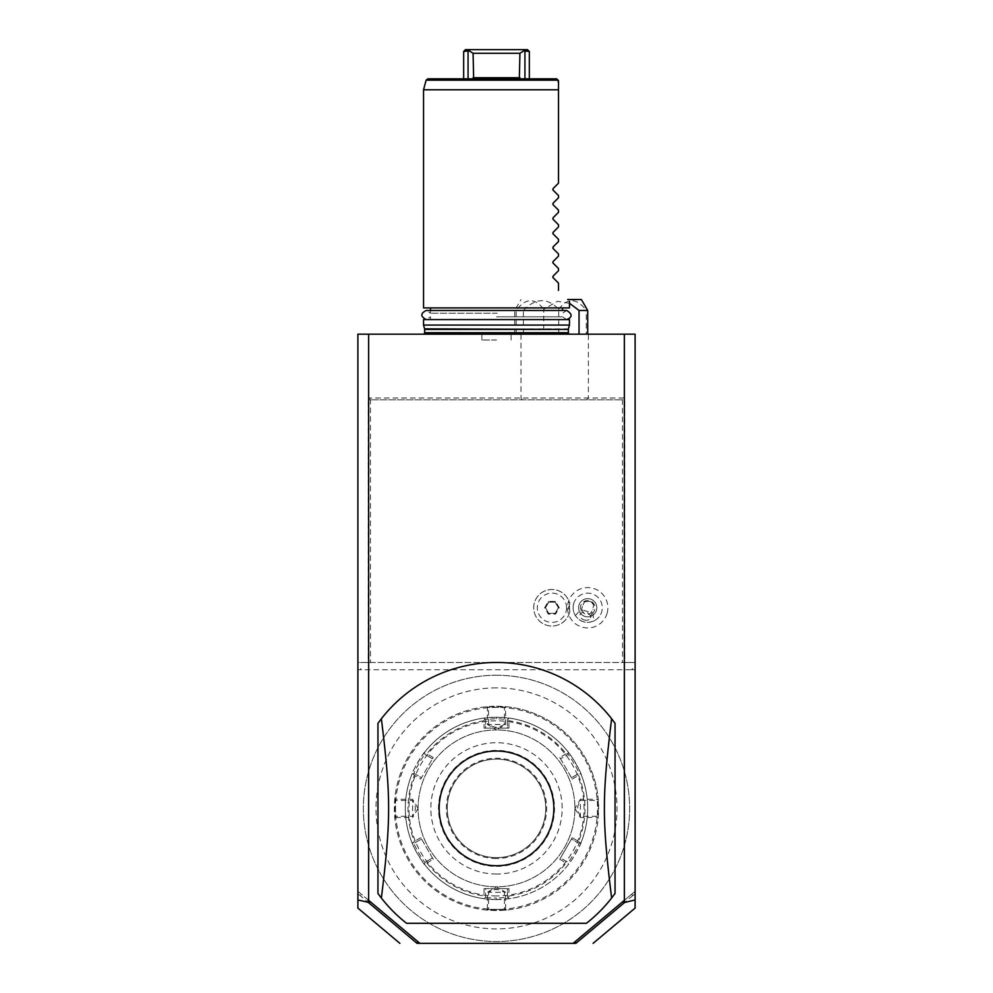 <?xml version="1.0" encoding="UTF-8"?>
<svg xmlns="http://www.w3.org/2000/svg" width="993" height="993" viewBox="0 0 993 993"><rect width="100%" height="100%" fill="white"/><g stroke="black" fill="none" stroke-linecap="round" stroke-linejoin="round"><path stroke-width="0.74" stroke-dasharray="4.96 3.72" d="M635.11 334.169L357.89 334.169L357.89 662.468L635.11 662.468L635.11 334.169M569.461 303.275L557.532 301.301L543.717 309.295L543.717 334.169L587.695 334.169L586.267 334.169L586.267 310.461L587.695 310.461M543.717 334.169L586.267 334.169M496.5 334.169L424.085 334.169L496.5 334.169M371.221 399.831L622.499 399.831L371.221 399.831L368.639 398.007L624.833 398.007L622.474 399.831L622.537 662.468L624.833 662.468L624.833 398.007M624.833 662.468L635.11 662.468L635.11 666.117L631.461 669.766L635.11 669.766L635.11 666.117M635.11 899.956L635.11 669.766L357.89 669.766L357.89 891.317L419.902 943.35L575.94 943.35L575.257 941.55L624.833 899.943M635.11 894.035L633.038 895.388L631.486 894.358L635.11 891.317L573.098 943.35M496.5 675.24A133.149 133.149 0 0 1 629.649 808.389A133.149 133.149 0 0 1 496.5 941.525A133.149 133.149 0 0 1 363.351 808.389A133.149 133.149 0 0 1 611.8 741.808A133.149 133.149 0 0 1 496.5 941.525A133.149 133.149 0 0 1 363.351 808.389A133.149 133.149 0 0 1 496.5 675.24M368.167 662.468L370.463 662.468L370.463 399.831L368.167 399.831L368.167 662.468L357.89 662.468L357.89 666.117L361.539 669.766L357.89 669.766L357.89 666.117M370.463 662.468L622.537 662.468M368.639 334.169L368.639 399.831L370.463 399.831M566.569 607.753A14.622 14.622 0 0 1 551.947 622.388A14.622 14.622 0 0 1 537.312 607.753A14.622 14.622 0 0 1 551.947 593.131A14.622 14.622 0 0 1 566.569 607.753M607.095 613.314A20.183 20.183 0 0 1 582.134 627.154A20.183 20.183 0 0 1 568.294 602.192A20.183 20.183 0 0 1 593.255 588.365A20.183 20.183 0 0 1 607.095 613.314M357.89 894.035L357.89 891.317L361.514 894.358L359.962 895.388L357.89 894.035L357.89 899.956M368.167 899.943L361.514 894.358M416.812 943.089L417.743 941.55L419.902 943.35L417.06 943.35L359.962 895.388M417.743 941.55L419.902 943.35M586.429 923.291A145.909 145.909 0 0 0 615.052 893.439L615.052 723.326M611.626 718.746A145.909 145.909 0 0 0 377.948 723.326L377.948 893.439M381.374 898.02A145.909 145.909 0 0 0 406.571 923.291M633.038 895.388L576.188 943.089M631.486 894.358L575.257 941.55M569.821 611.403A18.234 18.234 0 0 1 533.713 607.753A18.234 18.234 0 0 1 569.821 604.116L569.833 604.178A18.234 18.234 0 0 0 541.806 592.598A18.234 18.234 0 0 0 541.806 622.921A18.234 18.234 0 0 0 569.833 611.34L568.368 607.753L569.821 604.116M569.833 611.34A18.222 18.222 0 0 1 569.833 604.178M592.759 613.004L593.951 620.935A14.597 14.597 0 0 0 601.721 611.775A14.597 14.597 0 0 1 583.673 621.779A14.597 14.597 0 0 1 573.669 603.732A14.597 14.597 0 0 0 575.406 615.61L580.62 609.516A7.299 7.299 0 0 1 593.74 603.682A7.299 7.299 0 0 1 592.759 613.004L580.62 609.516M573.669 603.732A14.597 14.597 0 0 1 591.716 593.727A14.597 14.597 0 0 1 601.721 611.775A14.597 14.597 0 0 0 591.716 593.727A14.597 14.597 0 0 0 573.669 603.732L568.294 602.192M593.951 620.935C586.404 623.927 580.222 622.152 575.406 615.61M584.194 619.942A5.474 3.873 16 0 0 590.525 617.733A5.474 3.873 16 0 0 586.329 612.507A5.474 3.873 16 0 0 580.011 614.717A5.474 3.873 16 0 0 584.194 619.942M593.541 604.489A5.474 3.873 16 0 0 589.532 601.348L593.541 604.489L592.958 609.268C591.108 613.5 588.725 615.188 585.808 614.319C582.879 613.5 581.749 610.819 582.432 606.251L580.011 614.717M590.525 617.733L592.958 609.268M584.467 601.882L589.532 601.348A5.474 3.873 16 0 0 584.467 601.882L582.432 606.251M578.931 605.246A9.123 9.123 0 0 1 590.202 598.99A9.123 9.123 0 0 1 596.458 610.273A9.123 9.123 0 0 1 585.175 616.516A9.123 9.123 0 0 1 578.931 605.246A9.123 9.123 0 0 1 590.202 598.99A9.123 9.123 0 0 1 596.458 610.273A9.123 9.123 0 0 1 585.175 616.516A9.123 9.123 0 0 1 578.931 605.246M544.636 607.753L548.285 601.423L555.596 601.423L559.258 607.753L555.596 614.084L548.285 614.084L544.636 607.753L545.48 607.753L548.707 602.155L555.174 602.155L558.414 607.753L555.174 613.364L548.707 613.364L545.48 607.753L548.707 602.155L555.174 602.155L558.414 607.753L555.174 613.364L548.707 613.364L545.48 607.753M548.285 614.084L548.707 613.364M555.596 614.084L555.174 613.364M559.258 607.753L558.414 607.753M555.596 601.423L555.174 602.155M548.285 601.423L548.707 602.155M496.5 687.876A120.513 120.513 0 0 0 375.987 808.389A120.513 120.513 0 0 0 496.5 928.889A120.513 120.513 0 0 0 617.013 808.389A120.513 120.513 0 0 0 496.5 687.876M574.922 808.401L580.396 817.5L597.426 817.5L598.158 818.306L598.258 817.177A102.142 102.142 0 0 1 505.288 910.147L487.712 910.147A102.142 102.142 0 0 1 394.742 817.177L394.742 799.588A102.142 102.142 0 0 1 487.712 706.631L505.288 706.631A102.142 102.142 0 0 1 598.258 799.588L598.158 798.459L597.426 799.266L597.55 800.482L598.258 799.588L598.258 817.177L597.55 816.283L580.396 816.283L580.396 817.5L580.396 799.266L597.426 799.266M580.396 816.283C578.435 812.597 577.516 809.965 577.653 808.389C577.504 806.862 578.41 804.231 580.396 800.482L597.55 800.482L597.426 817.5M504.394 909.427L505.288 910.147L506.418 910.035L505.623 909.315L488.606 909.427L488.606 892.285C492.292 890.311 494.924 889.405 496.5 889.542C498.027 889.38 500.658 890.299 504.394 892.285L504.394 909.427M487.712 910.147L488.606 909.427L487.377 909.315L486.582 910.035L487.712 910.147M395.45 816.283L394.742 817.177L394.842 818.306L395.574 817.5L395.45 800.482L412.604 800.482C414.565 804.169 415.484 806.8 415.347 808.389C415.496 809.903 414.59 812.535 412.604 816.283L395.45 816.283M394.742 799.588L395.45 800.482L395.574 799.266L394.842 798.459L394.742 799.588M504.394 724.48C500.708 726.454 498.076 727.36 496.5 727.224C494.973 727.385 492.342 726.466 488.606 724.48L488.606 707.339L486.582 706.731L487.377 707.45L504.394 707.339L504.394 724.48L505.623 724.48L487.377 724.48L487.377 707.45M505.288 706.631L504.394 707.339L505.623 707.45L506.418 706.731L505.288 706.631M496.5 706.246A102.142 102.142 0 0 1 598.642 808.389A102.142 102.142 0 0 1 496.5 910.519A102.142 102.142 0 0 1 394.358 808.389A102.142 102.142 0 0 1 496.5 706.246L496.5 706.979M488.606 724.48L487.377 724.48L496.5 729.954A78.422 78.422 0 0 0 418.078 808.389A78.422 78.422 0 0 0 496.5 886.811L496.5 886.811A78.422 78.422 0 0 0 574.922 808.389A78.422 78.422 0 0 0 496.5 729.954A78.422 78.422 0 0 0 418.078 808.389A78.422 78.422 0 0 0 496.5 886.811A78.422 78.422 0 0 0 574.922 808.389A78.422 78.422 0 0 0 496.5 729.954L505.623 724.48L505.623 707.45M487.377 909.315L487.377 892.285L496.488 886.811L505.623 892.285L488.606 892.285M505.623 909.315L505.623 892.285L504.394 892.285M496.5 909.427A101.038 101.038 0 0 1 395.462 808.389A101.038 101.038 0 0 1 496.5 707.339A101.038 101.038 0 0 1 597.538 808.389A101.038 101.038 0 0 1 496.5 909.427M496.5 895.934A87.545 87.545 0 0 1 408.955 808.389A87.545 87.545 0 0 1 496.5 720.831A87.545 87.545 0 0 1 584.045 808.389A87.545 87.545 0 0 1 496.5 895.934M496.5 899.571A91.195 91.195 0 0 1 405.305 808.389A91.195 91.195 0 0 1 496.5 717.194L483.901 718.063L485.552 719.515L483.901 718.063A91.195 91.195 0 0 0 424.582 752.309C424.222 751.043 410.68 774.503 411.983 774.143L414.056 773.423L411.983 774.143A91.195 91.195 0 0 0 411.983 842.623C410.692 842.3 424.234 865.759 424.582 864.456A91.195 91.195 0 0 0 483.901 898.702L496.5 899.571L509.099 898.702A91.195 91.195 0 0 0 568.418 864.456C568.778 865.722 582.32 842.263 581.017 842.623L578.944 843.342L581.017 842.623A91.195 91.195 0 0 0 581.017 774.143C582.32 774.503 568.778 751.043 568.418 752.309A91.195 91.195 0 0 0 509.099 718.063L496.5 717.194A91.195 91.195 0 0 1 587.695 808.389A91.195 91.195 0 0 1 496.5 899.571L496.5 898.119L507.448 897.262L507.448 888.636L485.552 888.636L485.552 897.262L484.733 897.982L484.05 895.996A88.489 88.489 0 0 1 426.853 862.979L424.793 863.376L424.582 864.456L425.004 862.296L424.793 863.376M426.853 862.979L433.233 859.305L420.771 837.72L421.529 839.035L414.056 843.342L411.983 842.623L413.026 842.983L414.404 841.406A88.489 88.489 0 0 1 414.404 775.359L420.771 779.046L433.233 757.473L432.476 758.776L425.004 754.469L424.582 752.309L424.793 753.389L426.853 753.786A88.489 88.489 0 0 1 484.05 720.769L484.038 728.13L508.962 728.13L507.448 728.13L507.448 719.515L509.099 718.063L508.267 718.783L508.95 720.769A88.489 88.489 0 0 1 566.147 753.786L568.207 753.389L568.418 752.309A91.195 91.195 0 0 0 509.099 718.063L507.448 719.515L496.5 718.647L485.552 719.515L483.901 718.063A91.195 91.195 0 0 0 424.582 752.309L425.004 754.469C424.545 753.377 412.877 773.609 414.056 773.423L411.983 774.143A91.195 91.195 0 0 0 411.983 842.623L414.056 843.342C412.889 843.169 424.557 863.389 425.004 862.296L424.582 864.456A91.195 91.195 0 0 0 483.901 898.702L484.733 897.982M508.95 895.996L508.267 897.982L509.099 898.702A91.195 91.195 0 0 0 568.418 864.456L568.207 863.376L566.147 862.979A88.489 88.489 0 0 1 508.95 895.996L508.962 888.636L484.038 888.636L485.552 888.636L485.552 897.262L483.901 898.702L485.552 897.262L496.5 898.119M483.901 718.063L485.552 719.515L485.552 728.13L507.448 728.13L507.448 719.515L508.267 718.783M484.05 720.769L484.733 718.783M411.983 774.143L414.056 773.423L421.529 777.73L432.476 758.776L425.004 754.469L424.793 753.389M414.404 775.359L413.026 773.783M433.233 859.305L421.529 839.035L414.056 843.342L413.026 842.983M425.004 862.296L432.476 857.989L425.004 862.296L424.582 864.456M420.771 837.72L414.404 841.406M433.233 757.473L426.853 753.786M496.5 874.039A65.662 65.662 0 0 1 430.838 808.389A65.662 65.662 0 0 1 496.5 742.727A65.662 65.662 0 0 1 562.162 808.389A65.662 65.662 0 0 1 496.5 874.039M484.038 888.636L484.05 895.996M509.099 898.702L507.448 897.262L507.448 888.636L508.962 888.636M507.448 897.262L508.267 897.982M581.017 842.623L578.944 843.342L571.471 839.035L560.524 857.989L567.996 862.296C568.455 863.389 580.123 843.156 578.944 843.342L581.017 842.623A91.195 91.195 0 0 0 581.017 774.143L579.974 773.783L578.596 775.359A88.489 88.489 0 0 1 578.596 841.406L572.229 837.72L559.767 859.305L560.524 857.989L567.996 862.296L568.207 863.376M578.596 841.406L579.974 842.983M566.147 753.786L559.767 757.473L572.229 779.046L571.471 777.73L578.944 773.423L581.017 774.143L579.974 773.783M559.767 757.473L571.471 777.73L578.944 773.423C580.123 773.609 568.455 753.377 567.996 754.469L568.207 753.389M568.418 752.309L567.996 754.469L560.524 758.776L567.996 754.469L568.418 752.309L567.996 754.469M572.229 779.046L578.596 775.359M559.767 859.305L566.147 862.979M508.962 728.13L508.95 720.769M485.552 719.515L485.552 728.13L484.038 728.13M496.5 857.629A49.24 49.24 0 0 1 447.26 808.389A49.24 49.24 0 0 1 496.5 759.136A49.24 49.24 0 0 1 545.74 808.389A49.24 49.24 0 0 1 496.5 857.629A49.24 49.24 0 0 1 447.26 808.389A49.24 49.24 0 0 1 496.5 759.136A49.24 49.24 0 0 1 545.74 808.389A49.24 49.24 0 0 1 496.5 857.629A49.24 49.24 0 0 0 545.74 808.389A49.24 49.24 0 0 0 496.5 759.136M496.5 866.38A58.004 58.004 0 0 0 554.504 808.389A58.004 58.004 0 0 0 496.5 750.385A58.004 58.004 0 0 0 438.496 808.389A58.004 58.004 0 0 0 496.5 866.38M578.944 843.342L571.471 839.035L572.229 837.72M414.056 773.423L421.529 777.73L420.771 779.046M418.078 808.401L412.604 817.5L412.604 800.482M395.574 817.5L412.604 817.5L412.604 816.283M418.078 808.389L412.604 799.266L395.574 799.266M580.396 800.482L580.396 799.266L574.922 808.389M516.174 334.169L516.174 310.461C525.595 297.85 534.78 297.466 543.717 309.295M523.398 334.169L523.398 310.461L516.174 310.461M523.398 310.461C535.488 297.85 547.267 297.466 558.724 309.295L558.724 334.169M558.724 309.295C567.648 297.466 576.834 297.85 586.267 310.461M581.377 299.526L567.636 299.526M569.461 325.059L423.539 325.059M569.461 319.585L423.539 319.585M496.5 319.585L562.522 319.585L496.5 319.585M496.5 316.817L562.522 316.817L496.5 316.817M497.22 313.242L430.478 313.242L497.22 313.242M569.461 307.917L423.539 307.917M558.513 183.159L558.513 89.78L423.539 89.78M553.076 190.135L552.878 188.856M558.513 197.744L558.513 195.559M553.076 204.719L552.878 203.441M558.513 212.341L558.513 210.156M553.076 219.316L552.878 218.038M558.513 226.925L558.513 224.753M553.076 233.901L552.878 232.623M558.513 241.522L558.513 239.338M553.076 248.498L552.878 247.22M558.513 256.107L558.513 253.935M553.076 263.083L552.878 261.804M558.513 270.704L558.513 268.52M553.076 277.68L552.878 276.402M558.513 290.403L558.513 283.117M558.513 80.656L556.688 78.832M558.513 86.515L558.513 83.474M519.339 78.832L519.922 53.299L523.907 50.78L524.937 51.475L524.937 78.832L463.669 78.832L529.331 78.832M469.093 50.78L468.063 51.475L468.063 78.832L473.661 78.832L473.078 53.299L469.093 50.78L463.669 51.475M470.024 49.65L522.976 49.65L524.937 51.475L529.331 51.475M519.922 53.299L473.078 53.299M496.5 340.016L481.903 340.016L496.5 340.016M586.615 399.831L588.377 398.007L588.377 334.169M522.281 399.831L520.99 398.007L520.99 334.169M496.5 910.519L496.5 909.787M496.5 717.194L496.5 718.647M496.5 858.535A50.159 50.159 0 0 1 446.341 808.389A50.159 50.159 0 0 1 496.5 758.23A50.159 50.159 0 0 1 546.659 808.389A50.159 50.159 0 0 1 496.5 858.535M394.358 808.389L395.09 808.389M598.642 808.389L597.91 808.389M424.644 332.717L518.383 332.717L521.3 334.169M568.356 332.717L496.5 332.717L518.383 332.717L515.466 334.169M568.356 329.428L424.644 329.428M424.57 328.857L568.43 328.857M426.121 80.185L558.041 80.185M519.922 77.739L473.078 77.739M514.734 334.169L514.734 310.461L521.052 299.526M430.478 319.585L430.478 316.817L426.282 319.585L566.718 319.585L562.522 316.817L562.522 319.585M566.718 319.585L426.282 319.585M430.478 310.461L430.478 313.242L426.282 310.461L566.718 310.461L562.522 313.242L562.522 310.461M477.534 334.169L474.617 332.717L496.5 332.717L474.617 332.717L471.7 334.169M481.903 340.016L481.903 334.169M511.097 340.016L511.097 334.169"/><path stroke-width="1.49" d="M368.167 902.302L368.167 899.943L419.902 943.35L417.06 943.35C394.147 943.35 394.147 943.35 417.06 943.35C394.147 943.35 394.147 943.35 417.06 943.35L368.167 902.302L357.89 899.956L357.89 908.099L357.89 334.169L635.11 334.169L635.11 908.099L635.11 899.956L624.585 902.488L622.561 901.843M419.902 943.35L573.098 943.35L624.361 900.341L624.361 334.169M575.257 941.55L575.94 943.35C598.853 943.35 598.853 943.35 575.94 943.35C598.853 943.35 598.853 943.35 575.94 943.35L573.098 943.35M416.812 943.089L417.743 941.55M368.415 902.488L370.439 901.843M368.639 900.341L368.639 334.169M406.571 923.291L586.429 923.291A145.909 145.909 0 0 0 611.626 898.02L615.052 893.439L615.052 723.326A145.909 145.909 0 0 0 381.374 718.746L377.948 723.326L377.948 893.439A145.909 145.909 0 0 0 406.571 923.291L586.429 923.291M624.361 900.341L624.833 902.302M576.188 943.089L624.585 902.488M377.948 893.439L381.374 898.02C391.031 819.262 391.031 797.503 381.374 718.746M615.052 723.326L611.626 718.746C601.969 797.503 601.969 819.262 611.626 898.02M496.5 865.735A57.346 57.346 0 0 0 553.846 808.389A57.346 57.346 0 0 0 496.5 751.031A57.346 57.346 0 0 0 439.154 808.389A57.346 57.346 0 0 0 496.5 865.735M579.031 334.169L579.031 310.461L587.695 310.461L587.695 334.169M579.031 310.461L569.461 303.275M567.636 299.526L581.377 299.526L587.695 310.461M496.5 325.059L569.461 325.059L569.461 319.585L423.539 319.585L423.539 325.059L496.5 325.059M558.513 83.474L558.041 80.185L426.121 80.185L423.539 89.78L423.539 307.917L569.461 307.917L569.461 301.351M423.539 89.78L558.513 89.78L558.513 86.515M553.076 188.583L558.513 183.159L553.076 188.583L553.076 190.135L558.513 195.559L553.076 190.135L553.076 188.583L552.865 189.824M553.076 203.18L558.513 197.744L553.076 203.18L553.076 204.719L558.513 210.156L553.076 204.719L553.076 203.18L552.865 204.421M553.076 217.765L558.513 212.341L553.076 217.765L553.076 219.316L558.513 224.753L553.076 219.316L553.076 217.765L552.865 219.006M553.076 232.362L558.513 226.925L553.076 232.362L553.076 233.901L558.513 239.338L553.076 233.901L553.076 232.362L552.865 233.603M553.076 246.947L558.513 241.522L553.076 246.947L553.076 248.498L558.513 253.935L553.076 248.498L553.076 246.947L552.865 248.188M553.076 261.544L558.513 256.107L553.076 261.544L553.076 263.083L558.513 268.52L553.076 263.083L553.076 261.544L552.865 262.785M553.076 276.128L558.513 270.704L553.076 276.128L553.076 277.68L558.513 283.117L553.076 277.68L553.076 276.128L552.865 277.37M558.513 290.403C573.271 305.161 573.271 305.161 558.513 290.403C573.271 305.161 573.271 305.161 558.513 290.403L558.513 283.117M558.513 270.704L558.513 268.52M558.513 256.107L558.513 253.935M558.513 241.522L558.513 239.338M558.513 226.925L558.513 224.753M558.513 212.341L558.513 210.156M558.513 197.744L558.513 195.559M558.513 183.159L558.513 80.656M523.907 50.78L522.976 49.65L527.506 49.65L522.976 49.65L523.907 50.78L519.922 53.299L519.339 78.832L524.937 78.832L524.937 51.475L523.907 50.78L529.331 51.475L529.331 78.832L556.688 78.832L558.041 80.185M556.688 78.832L427.871 78.832L468.063 78.832L468.063 51.475L469.093 50.78L463.669 51.475L463.669 78.832M519.339 78.832L473.661 78.832L473.078 53.299L469.093 50.78L470.024 49.65L522.976 49.65M473.078 53.299L519.922 53.299M470.024 49.65L465.494 49.65L470.024 49.65L469.093 50.78M568.915 334.169L568.356 332.717L424.644 332.717L424.085 334.169M424.644 332.717L424.644 329.428L568.356 329.428L568.356 332.717M568.356 329.428L424.57 328.857L423.539 325.059M519.922 77.739L473.078 77.739M357.89 908.099L399.894 943.35M593.106 943.35L635.11 908.099M568.43 328.857L569.461 325.059M566.718 319.585C572.551 317.152 572.551 314.111 566.718 310.461L426.282 310.461C420.349 313.416 420.349 316.457 426.282 319.585M562.522 307.917L562.522 310.461M430.478 307.917L430.478 310.461M426.121 80.185L427.871 78.832M527.506 49.65L529.331 51.475M465.494 49.65L463.669 51.475"/></g></svg>
